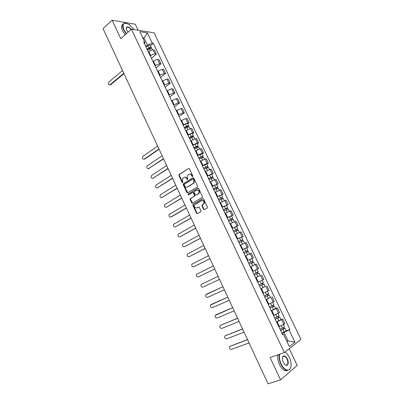 <?xml version="1.0" encoding="UTF-8"?>
<svg xmlns="http://www.w3.org/2000/svg" width="404" height="404" viewBox="0 0 404 404"><rect width="100%" height="100%" fill="white"/><g stroke="black" fill="none" stroke-linecap="round" stroke-linejoin="round"><path stroke-width="0.61" d="M192.607 176.609L192.764 175.907L189.431 168.822L188.582 168.498L179.007 174.609L178.922 175.488L182.184 182.482L182.861 182.638L182.492 181.123L182.76 178.331L183.961 177.472C185.042 176.957 185.931 177.316 186.638 178.538L187.067 179.447L187.749 179.598L187.38 178.078L187.643 175.27L188.87 174.392C189.966 173.871 190.865 174.225 191.582 175.457L192.011 176.371L192.607 176.609M203.55 209.262L204.414 209.631L207.191 208.055L207.419 207.06L203.656 199.056L202.788 198.697L192.91 204.515L192.854 205.348L196.546 213.251L197.394 213.62L200.864 211.585L200.914 210.767L199.318 207.363L198.465 206.999L196.834 207.939C194.784 208.08 194.072 207.02 194.708 204.752L201.556 200.621C203.626 200.45 204.348 201.51 203.732 203.803L202 205.02L201.95 205.848L203.55 209.262L204.5 209.58M284.36 352.621L270.109 357.52L280.583 379.876L268.039 383.8L103.06 28.634L112.125 20.2L120.771 38.663L131.426 29.174L284.36 352.621L300.94 339.421L154.081 32.825L131.426 29.174M197.303 187.037L197.531 186.042L193.809 178.129L192.955 177.795L183.29 183.815L183.209 184.678L186.855 192.491L187.693 192.839L197.303 187.037M198.718 188.562L202.46 196.521L202.404 197.359L192.531 203.197L191.688 202.843L190.117 199.475L190.178 198.632L194.223 196.187L194.445 195.198L193.395 192.955L192.546 192.607L188.511 195.026L187.971 194.188L197.859 188.213L198.718 188.562M138.118 30.25L135.249 24.21L112.125 20.2M280.583 379.876L297.187 365.383L289.274 348.713M150.344 56.01L150.798 55.631C152.283 54.52 153.702 53.979 155.07 54.005L153.131 49.934C151.763 49.899 150.338 50.439 148.864 51.555L148.409 51.934M153.131 49.934L154.469 50.096L156.404 54.156L151.414 58.272M155.07 54.005L156.404 54.156M155.964 67.847L160.994 63.792L159.05 59.706L157.722 59.575C156.363 59.56 154.934 60.105 153.449 61.211L152.99 61.585M154.934 65.685L159.671 63.67L160.994 63.792M160.534 77.482L165.615 73.478L163.655 69.372L162.337 69.266L157.595 71.296M159.555 75.417L164.302 73.387L165.615 73.478M165.13 87.168L170.261 83.224L168.291 79.093L166.983 79.017L162.231 81.058M164.201 85.204L168.953 83.158L170.261 83.224M169.756 96.904L174.932 93.021L172.952 88.87L171.655 88.824L166.892 90.875M168.872 95.046L173.634 92.986L174.932 93.021M174.402 106.701L179.629 102.879L177.639 98.702L176.351 98.682L171.579 100.748M173.569 104.944L178.346 102.874L179.629 102.879M179.078 116.554L184.35 112.787L182.35 108.585L181.073 108.6L176.29 110.681M178.295 114.903L183.083 112.812L184.35 112.787M187.673 123.755L189.102 122.755L187.092 118.534L185.825 118.574L181.032 120.67M183.047 124.912L187.845 122.816L189.102 122.755M192.435 133.764L193.885 132.78L191.86 128.533L190.602 128.608L185.805 130.719M187.83 134.987L192.632 132.871L193.885 132.78M197.233 143.829L198.692 142.864L196.652 138.592L195.41 138.698L190.597 140.824M192.637 145.117L197.45 142.986L198.692 142.864M202.05 153.954L203.525 153.01L201.475 148.712L200.243 148.849L195.425 150.985M197.47 155.303L202.298 153.161L203.525 153.01M206.904 164.14L208.388 163.211L206.328 158.888L205.106 159.06L200.273 161.211M202.338 165.554L207.171 163.393L208.388 163.211M211.777 174.387L213.282 173.473L211.206 169.124L205.156 171.493M207.232 175.861L213.282 173.473M216.685 184.689L218.2 183.795L216.115 179.416L210.065 181.835M212.151 186.229L218.2 183.795M221.619 195.051L223.149 194.173L221.049 189.774L215.004 192.238M217.099 196.662L223.149 194.173M226.583 205.474L228.124 204.616L226.018 200.192L219.973 202.707M222.084 207.151L228.124 204.616M231.578 215.963L233.133 215.12L231.012 210.671L224.967 213.231M227.093 217.706L233.133 215.12M236.598 226.513L238.168 225.69L236.037 221.21L229.997 223.821M232.128 228.321L238.168 225.69M241.653 237.123L243.238 236.32L241.092 231.815L235.052 234.477M237.198 239.001L243.238 236.32M246.728 247.798L248.334 247.011L246.172 242.481L240.138 245.193M242.299 249.748L248.334 247.011M250.414 259.211L253.459 257.767L251.288 253.207L245.253 255.974M247.43 260.555L253.459 257.767M250.955 266.564L256.434 264.004L250.955 266.564L253.146 271.175L258.621 268.589L256.434 264.004M256.055 269.821L253.146 271.175M259.898 275.629L255.581 277.73M257.782 282.366L263.812 279.477L261.61 274.861M265.16 286.502L260.792 288.709M263.009 293.375L269.029 290.425L266.817 285.785M270.387 297.47L266.034 299.753M268.261 304.444L274.281 301.445L272.059 296.773M275.639 308.51L277.326 307.833L276.286 308.494L271.306 310.863M273.548 315.585L279.568 312.529L277.326 307.833M280.926 319.609L282.628 318.958L281.603 319.66L276.614 322.044M278.871 326.791L284.881 323.685L282.628 318.958M145.778 46.389L147.384 45.026L144.021 37.956L142.683 37.759M143.137 38.718L144.021 37.956L147.389 32.875L152.303 43.172L147.384 45.026M144.642 43.996L144.763 42.137L139.789 31.669L147.389 32.875M287.012 341.643L288.007 340.88L284.037 332.522L289.905 329.432L153.338 43.314L152.303 43.172M289.128 330.002L294.94 342.193L289.365 346.597L283.462 334.169L282.33 334.088M144.763 42.137L143.688 41.991L282.654 334.759L283.462 334.169M286.845 341.294L288.007 340.88L294.94 342.193M284.037 332.522L281.952 333.29M150.51 45.703L153.338 43.314M286.244 330.78L289.905 329.432M192.678 176.548L192.006 175.381C191.435 174.331 190.663 173.917 189.683 174.139M184.759 177.225C185.729 176.997 186.496 177.406 187.067 178.457L187.734 179.618M188.582 168.498L179.447 174.533L179.356 175.412L182.85 182.648M193.354 177.73L183.719 183.729L183.643 184.598L187.749 192.804M193.4 179.331L192.804 179.093L184.431 184.264L184.285 184.956L184.729 185.916C185.431 187.138 186.32 187.501 187.406 187.002L193.622 183.068L193.859 180.3L193.4 179.331L193.829 179.25L193.061 179.048M187.097 187.153L187.406 187.002M193.829 179.25L194.284 180.219L194.051 182.982L187.835 186.916M192.865 192.536L193.819 192.865L194.869 195.102L194.804 195.945L190.759 198.394L190.542 199.374L192.607 203.156M198.238 188.153L188.506 194.001L188.628 194.96M198.298 193.763L198.738 193.37C199.404 191.057 198.692 189.991 196.612 190.168L194.208 191.658L194.142 192.506L195.193 194.753L196.046 195.102L199.162 193.274C199.859 191.148 199.217 190.047 197.248 189.976M198.723 193.667L196.47 195.006M202.141 200.44C204.126 200.46 204.793 201.546 204.151 203.697L202.419 204.914L202.369 205.742L203.969 209.151M198.803 206.939L197.253 207.828M203.146 198.637L193.334 204.409L193.279 205.242L196.965 213.135L197.49 213.564M147.566 50.157L149.637 48.909C150.748 48.313 151.495 48.202 151.874 48.576L152.525 49.934M147.233 49.46L149.475 48.106L150.546 47.95L150.384 48.546M122.523 70.538L108.853 82.047C107.994 83.86 108.363 84.784 109.954 84.82L123.791 73.265M147.066 49.111L149.137 47.859C150.253 47.268 151 47.162 151.379 47.531L150.98 48.384M146.021 46.899L148.086 45.647C149.197 45.056 149.945 44.95 150.328 45.324L151.379 47.531M123.967 73.644L110.676 84.749L109.742 84.921M150.056 47.869L150.702 48.445M134.032 29.593L129.103 24.513C123.634 21.851 121.887 23.573 123.871 29.679L126.457 33.603M126.235 33.8L123.594 29.78C121.927 25.765 122.367 23.533 124.907 23.079L126.336 23.25M128.078 32.158L126.72 30.128L126.285 27.735C127.199 26.23 128.856 26.76 131.255 29.325M131.037 29.517C129.745 27.982 128.512 27.199 127.336 27.159L126.306 28.002L126.255 28.659M125.21 34.714L122.569 30.704C121.114 27.341 121.251 25.179 122.968 24.215M126.548 27.512L126.856 27.593M279.689 354.227C279.073 357.121 279.568 360.378 281.179 364.009C284.113 369.392 286.941 371.19 289.673 369.392C291.713 366.665 291.612 362.62 289.37 357.257L286.906 353.475L285.557 352.217M290.88 367.09L289.592 369.67L286.709 370.342C284.507 369.62 282.568 367.559 280.886 364.156C279.285 360.56 278.76 357.293 279.31 354.359M283.27 362.287C282.159 359.6 282.103 357.591 283.108 356.252C284.482 355.338 285.901 356.222 287.36 358.914C289.582 363.287 287.264 367.554 284.446 364.125L283.27 362.287M284.977 364.655L285.886 365.13C288.057 364.969 288.451 362.944 287.077 359.055C286.295 357.474 285.386 356.52 284.36 356.197L283.032 356.53L282.472 357.606M287.764 370.468L285.32 370.791C283.118 370.069 281.179 368.014 279.502 364.615C277.901 361.024 277.381 357.762 277.937 354.833M283.563 356.197L283.83 356.373M184.83 128.669L186.991 127.477C188.143 126.896 188.87 126.71 189.178 126.922L190.026 128.694M184.421 127.8L187.804 126.245L187.512 126.603L187.754 127.114M157.631 146.117L142.829 156.404C142.056 158.282 142.521 159.186 144.228 159.11L158.954 148.965M184.31 127.573L186.471 126.381C187.618 125.801 188.35 125.614 188.658 125.826L188.047 126.573L188.229 126.947M183.214 125.26L185.37 124.068C186.517 123.483 187.249 123.301 187.562 123.518L188.658 125.826M159.07 149.207L144.784 159.045L144.056 159.206M187.35 126.255L188.047 126.573M189.612 138.739L191.784 137.557C192.935 136.971 193.662 136.774 193.965 136.966L194.834 138.799M189.188 137.85L192.582 136.289L192.284 136.633L192.546 137.188M162.125 155.798L147.162 165.938C146.425 167.811 146.904 168.71 148.596 168.635L163.458 158.661M189.087 137.638L191.259 136.456C192.41 135.87 193.142 135.678 193.44 135.87L192.814 136.587L193.021 137.017M187.981 135.31L190.153 134.123C191.304 133.542 192.031 133.35 192.334 133.547L193.44 135.87M163.564 158.888L148.455 168.715M192.132 136.31L192.814 136.587M194.415 148.869L196.602 147.692L198.773 147.071L199.672 148.96M193.986 147.955L197.389 146.384L197.081 146.718L197.369 147.324M166.65 165.534L151.52 175.523C150.818 177.391 151.308 178.285 152.995 178.214L167.988 168.412M193.89 147.758L196.071 146.581L198.248 145.97L197.607 146.662L197.839 147.152M192.779 145.42L194.96 144.238L197.137 143.632L198.248 145.97M168.084 168.625L152.879 178.28M196.94 146.42L197.607 146.662M199.253 159.055L203.616 157.237L204.54 159.181M198.808 158.121L202.222 156.545L201.909 156.863L202.217 157.52M171.2 175.321L155.904 185.163C155.232 187.022 155.737 187.911 157.414 187.845L172.543 178.22M198.723 157.939L203.086 156.126L202.429 156.797L202.692 157.343M197.607 155.585L201.97 153.778L203.086 156.126M172.634 178.411L157.328 187.89M201.778 156.59L202.429 156.797M204.116 169.301L208.484 167.463L209.434 169.458M203.661 168.342L207.085 166.761L206.762 167.069L207.095 167.771M175.77 185.168L160.312 194.859C159.671 196.703 160.186 197.591 161.858 197.526L177.124 188.082M203.586 168.18L207.949 166.347L207.282 166.988L207.57 167.589M202.46 165.812L206.828 163.984L207.949 166.347M177.204 188.254L161.797 197.556M206.646 166.822L207.282 166.988M209.009 179.608L213.378 177.745L214.357 179.8M208.54 178.624L211.974 177.038L211.646 177.336L212.004 178.088M180.371 195.066L164.746 204.601C164.135 206.439 164.665 207.323 166.327 207.257L181.729 197.995M193.263 192.758L193.622 192.627M208.474 178.482L212.842 176.624L212.156 177.235L212.474 177.901M207.343 176.099L211.711 174.245L212.842 176.624M181.8 198.152L166.297 207.277M211.539 177.114L212.156 177.235M213.928 189.971L218.306 188.087L219.311 190.203M213.453 188.966L216.892 187.375L216.554 187.658L216.938 188.461M184.992 205.02L169.2 214.403C168.625 216.226 169.165 217.11 170.816 217.049L186.36 207.969M213.393 188.84L217.766 186.961L217.064 187.547L217.408 188.269M212.252 186.446L216.63 184.567L217.766 186.961M186.426 208.105L171.352 216.908M216.463 187.461L217.064 187.547M218.877 200.399L223.261 198.495L224.291 200.667M218.387 199.374L221.841 197.773L221.498 198.046L221.902 198.899M189.643 215.034L173.685 224.255C173.139 226.068 173.69 226.947 175.336 226.891L191.021 217.998M218.337 199.263L222.715 197.359L221.998 197.92L222.372 198.702M217.19 196.849L221.574 194.95L222.715 197.359M191.077 218.115L175.412 226.866M221.417 197.874L221.998 197.92M223.856 210.888L228.24 208.959L229.305 211.191M223.356 209.838L226.816 208.232L226.467 208.489L226.897 209.393M194.319 225.099L178.194 234.158C177.679 235.961 178.24 236.84 179.876 236.789L195.703 228.083M223.311 209.742L227.694 207.818L226.962 208.348L227.366 209.196M222.16 207.318L226.543 205.399L227.694 207.818M195.748 228.179L180.022 236.739M226.397 208.348L226.962 208.348M228.866 221.442L233.254 219.488L234.345 221.776M228.356 220.367L231.825 218.756L231.462 218.998L231.921 219.953M199.026 235.224L182.729 244.122C182.244 245.915 182.815 246.783 184.446 246.738L200.414 238.224M228.316 220.291L232.704 218.337L231.957 218.842L232.391 219.751M227.159 217.852L231.548 215.903L232.704 218.337M200.455 238.304L184.663 246.662M231.406 218.882L231.957 218.842M233.901 232.058L238.294 230.078L239.415 232.426M233.381 230.957L236.86 229.341L236.492 229.568L236.971 230.578M203.752 245.41L187.289 254.136C186.835 255.919 187.416 256.787 189.037 256.747L205.151 248.42M233.35 230.896L237.744 228.922L236.976 229.396L237.441 230.371M232.189 228.442L236.582 226.472L237.744 228.922M205.181 248.48L189.325 256.636M236.451 229.477L236.976 229.396M238.971 242.733L243.37 240.728L244.516 243.142M238.436 241.607L241.925 239.986L241.552 240.198L242.057 241.264M208.509 255.646L191.875 264.206C191.451 265.978 192.041 266.842 193.657 266.807L209.918 258.681M238.416 241.567L242.814 239.567L242.031 240.016L242.526 241.052M237.244 239.097L241.643 237.103L242.814 239.567M209.939 258.722L194.016 266.665M241.521 240.138L242.031 240.016M244.067 253.475L248.47 251.45L249.652 253.919M245.248 255.964L249.556 253.964M243.521 252.323L247.021 250.692L246.637 250.894L247.167 252.01M213.292 265.948L196.485 274.331C196.091 276.094 196.697 276.957 198.298 276.927L214.711 268.993M243.511 252.303L247.915 250.278L247.112 250.697L247.637 251.798M242.334 249.818L246.733 247.798L247.915 250.278M214.721 269.019L198.733 276.74M246.622 250.859L247.112 250.697M249.197 264.282L253.606 262.226L254.793 264.726L250.384 266.781M247.45 260.6L249.763 259.514L250.955 262.014L248.637 263.1L252.147 261.469L251.758 261.656L252.313 262.827M218.104 276.306L201.126 284.517C200.758 286.264 201.374 287.128 202.97 287.103L219.529 279.371L202.97 287.103M250.955 262.014L253.045 261.05L252.227 261.439L252.783 262.605M249.763 259.514L251.859 258.56L253.045 261.05M251.753 261.651L252.227 261.439M254.348 275.134L258.767 273.074L259.964 275.584L255.55 277.669M254.358 275.149L258.767 273.074M256.924 272.513L257.479 273.69M206.732 294.092L222.937 286.709L205.793 294.753C205.449 296.491 206.075 297.349 207.666 297.334L224.377 289.804M253.793 273.962L258.207 271.887L256.828 269.458M252.601 271.448L257.01 269.382M257.393 272.296L257.934 273.432M259.53 286.052L263.964 283.987L265.165 286.512L260.752 288.618M259.55 286.088L263.964 283.987M262.125 283.451L262.676 284.613M227.811 297.198L210.489 305.05C210.171 306.777 210.807 307.636 212.388 307.626L229.25 300.298M258.979 284.891L263.398 282.79L262.211 280.31M211.368 304.389L227.795 297.167M262.595 283.229L263.11 284.31M264.746 297.036L269.19 294.96L270.402 297.506L265.978 299.637M264.772 297.086L269.19 294.96M267.362 294.455L267.908 295.602M232.704 307.737L215.211 315.403C214.918 317.12 215.559 317.973 217.14 317.978L234.153 310.858M264.201 295.885L268.62 293.764L267.453 291.309M216.039 314.751L232.679 307.681M267.827 294.228L268.317 295.258M269.988 308.085L274.447 306.005L275.664 308.56L271.241 310.721M270.024 308.156L274.447 306.005M272.624 305.525L273.165 306.661M237.628 318.337L220.503 325.306L219.958 325.816C219.69 327.518 220.342 328.376 221.917 328.381L239.087 321.473M269.448 306.949L273.872 304.798L272.72 302.379M220.736 325.175L237.592 318.261M273.094 305.293L273.559 306.272M275.265 319.2L279.74 317.115L280.962 319.69L276.533 321.872M275.311 319.296L279.74 317.115M277.927 316.665L278.457 317.786M242.582 328.997L225.301 335.759L224.735 336.285C224.493 337.976 225.154 338.83 226.72 338.85L244.046 332.149M274.73 318.079L279.159 315.903L278.028 313.519M225.462 335.658L242.536 328.896M278.391 316.428L278.831 317.347M280.573 330.386L285.062 328.29L286.295 330.881L281.861 333.093M280.629 330.497L285.062 328.29M283.255 327.871L283.785 328.977M247.561 339.719L230.123 346.268L229.538 346.814C229.315 348.495 229.987 349.349 231.553 349.374L249.036 342.89M280.048 329.275L284.477 327.073L283.361 324.725M230.219 346.203L247.506 339.597M283.724 327.629L284.133 328.497M278.533 313.211L276.286 308.494M273.235 302.086L271.003 297.4M267.968 291.031L265.751 286.375M262.731 280.043L260.529 275.412M257.53 269.12L255.338 264.519M252.359 258.262L250.182 253.687M247.218 247.47L245.051 242.92M242.107 236.739L239.956 232.219M237.027 226.073L234.886 221.584M231.977 215.473L229.851 211.009M226.957 204.934L224.846 200.495M221.968 194.46L219.867 190.047M217.009 184.042L214.918 179.654M212.075 173.69L209.999 169.327M207.171 163.393L205.106 159.06M202.298 153.161L200.243 148.849M197.45 142.986L195.41 138.698M192.632 132.871L190.602 128.608M187.845 122.816L185.825 118.574M183.083 112.812L181.073 108.6M178.346 102.874L176.351 98.682M173.634 92.986L171.655 88.824M168.953 83.158L166.983 79.017M164.302 73.387L162.337 69.266M159.671 63.67L157.722 59.575M283.861 324.402L281.603 319.66M279.452 326.573L277.195 321.821M274.124 315.357L271.882 310.636M268.832 304.212L266.605 299.516M263.57 293.132L261.358 288.466M258.343 282.118L256.141 277.482M247.98 260.292L245.804 255.712M242.844 249.48L240.678 244.925M237.739 238.729L235.588 234.199M232.664 228.043L230.527 223.538M227.619 217.418L225.498 212.943M222.604 206.858L220.493 202.409M217.62 196.359L215.519 191.935M212.666 185.926L210.58 181.527M207.742 175.548L205.666 171.18M202.843 165.236L200.778 160.888M197.975 154.979L195.92 150.662M193.132 144.789L191.092 140.491M188.32 134.648L186.289 130.381M183.532 124.573L181.517 120.326M178.775 114.554L176.77 110.332M174.048 104.596L172.053 100.394M169.342 94.688L167.362 90.516M164.67 84.84L162.696 80.694M160.019 75.048L158.06 70.922M155.394 65.312L153.449 61.211M150.798 55.631L148.864 51.555M192.006 175.381L191.582 175.457M187.496 179.371L187.067 179.447M187.067 178.457L186.638 178.538M182.618 182.401L182.184 182.482M179.356 175.412L178.922 175.488M179.568 174.427L179.134 174.503M192.44 176.296L192.011 176.371M187.284 192.4L186.855 192.491M183.643 184.598L183.209 184.678M183.855 183.613L183.426 183.694M193.329 177.725L192.955 177.795M193.572 183.411L193.147 183.492M194.284 180.219L193.859 180.3M192.112 202.737L191.688 202.843M190.542 199.374L190.117 199.475M190.759 198.394L190.334 198.495M194.647 196.086L194.223 196.187M194.869 195.102L194.445 195.198M193.819 192.865L193.395 192.955M188.506 194.001L188.077 194.097M198.192 188.143L197.859 188.213M202.369 205.742L201.95 205.848M202.596 204.752L202.177 204.858M203.672 204.131L203.252 204.237M198.728 206.929L198.465 206.999M196.965 213.135L196.546 213.251M193.279 205.242L192.854 205.348M193.501 204.262L193.077 204.368M203.081 198.627L202.788 198.697M149.637 48.909L150.424 50.566M148.086 45.647L149.137 47.859M110.676 84.749L110.085 84.729M186.991 127.477L187.931 129.452M185.37 124.068L186.471 126.381M144.784 159.045L144.228 159.11M191.784 137.557L192.738 139.567M190.153 134.123L191.259 136.456M149.152 168.559L148.596 168.635M196.602 147.692L197.576 149.748M194.96 144.238L196.071 146.581M153.545 178.124L152.995 178.214M201.45 157.883L202.444 159.984M199.798 154.414L200.919 156.772M157.959 187.739L157.414 187.845M206.323 168.14L207.338 170.281M204.661 164.65L205.787 167.019M162.398 197.41L161.858 197.526M211.226 178.452L212.262 180.638M209.555 174.942L210.691 177.326M166.862 207.131L166.327 207.257M216.16 188.83L217.216 191.057M214.479 185.3L215.62 187.693M221.119 199.263L222.2 201.535M219.433 195.713L220.579 198.127M175.866 226.735L175.336 226.891M226.114 209.762L227.21 212.075M224.412 206.192L225.568 208.616M180.401 236.618L179.876 236.789M231.133 220.321L232.255 222.68M229.422 216.726L230.583 219.17M184.966 246.556L184.446 246.738M236.183 230.947L237.325 233.35M234.461 227.331L235.633 229.785M189.557 256.55L189.037 256.747M241.264 241.632L242.43 244.082M239.532 237.996L240.708 240.466M194.167 266.6L193.657 266.807M246.374 252.384L247.556 254.874M244.632 248.723L245.814 251.207M198.808 276.705L198.298 276.927M251.515 263.196L252.707 265.701M256.686 274.079L257.888 276.599M254.929 270.372L256.121 272.887M206.782 294.067L206.277 294.314M261.893 285.022L263.095 287.557M260.125 281.31L261.322 283.825M211.489 304.328L210.994 304.586M267.13 296.036L268.342 298.586M265.367 292.329L266.554 294.829M216.226 314.645L215.736 314.918M272.392 307.111L273.614 309.676M270.64 303.419L271.821 305.904M220.993 325.023L220.503 325.306M277.694 318.256L278.922 320.842M275.942 314.575L277.114 317.039M225.78 335.456L225.301 335.759M283.027 329.472L284.259 332.068M281.28 325.801L282.441 328.245M230.603 345.95L230.123 346.268M179.447 174.533L179.007 174.609M183.719 183.729L183.29 183.815M194.051 182.982L193.622 183.068M190.602 198.536L190.178 198.632M194.804 195.945L194.38 196.041M188.4 194.097L187.971 194.188M199.162 193.274L198.738 193.37M202.419 204.914L202 205.02M204.151 203.697L203.732 203.803M193.334 204.409L192.91 204.515M110.544 84.845L109.954 84.82M126.306 28.002L126.285 27.735M127.336 27.159L126.225 28.159M289.673 369.392L289.592 369.67M283.032 356.53L283.108 356.252M284.36 356.197L282.76 356.737M285.32 370.791L286.709 370.342"/></g></svg>
